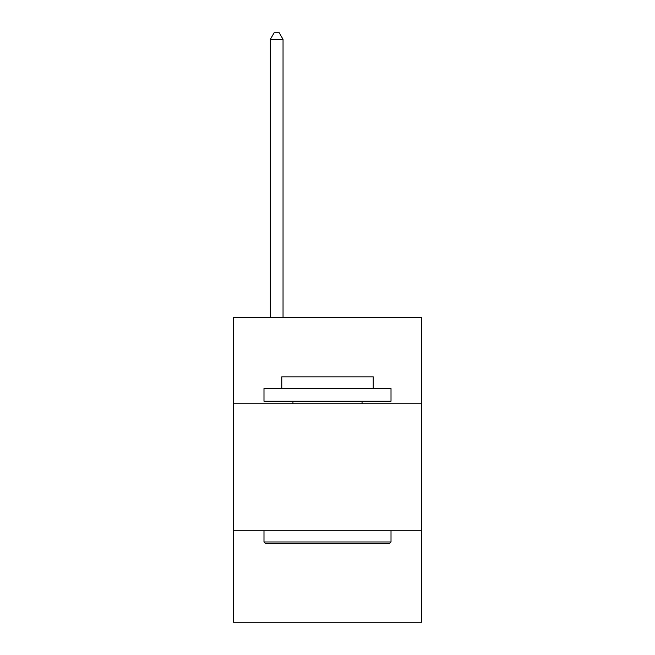 <?xml version="1.0" encoding="UTF-8"?>
<svg xmlns="http://www.w3.org/2000/svg" width="655" height="655" viewBox="0 0 655 655"><rect width="100%" height="100%" fill="white"/><g stroke="black" fill="none" stroke-linecap="round" stroke-linejoin="round"><path stroke-width="0.98" d="M421.501 403.767L421.501 317.388L233.499 317.388L233.499 403.767L421.501 403.767L421.501 622.25L233.499 622.25L233.499 403.767M421.501 530.796L233.499 530.796M265.512 543.494L263.99 541.972L391.01 541.972L389.488 543.494L265.512 543.494M391.01 388.521L391.01 401.228L263.99 401.228L263.99 388.521L391.01 388.521M281.773 388.521L281.773 376.838L373.227 376.838L373.227 388.521M391.01 530.796L391.01 541.972M263.99 530.796L263.99 541.972M362.051 401.228L362.051 403.767M292.949 401.228L292.949 403.767M283.042 317.388L283.042 39.357L270.335 39.357L270.335 317.388M270.335 39.357L274.15 32.75L279.226 32.75L283.042 39.357"/></g></svg>
